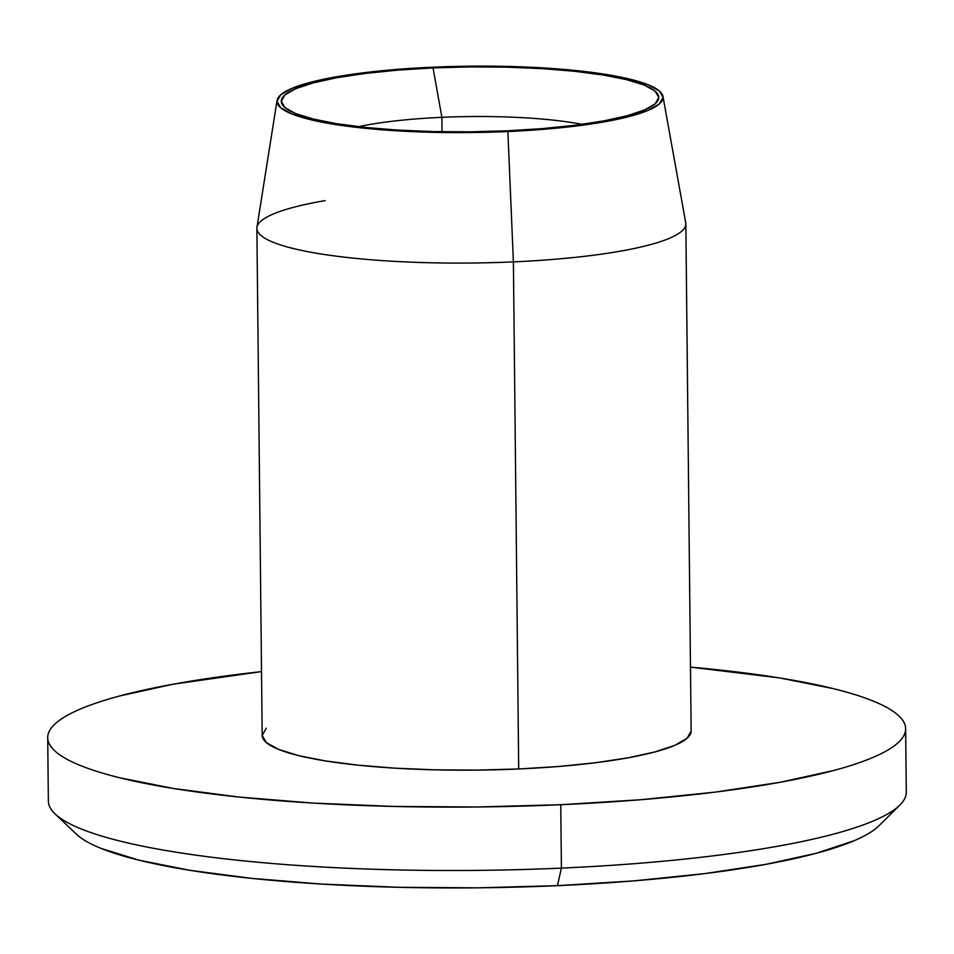 <?xml version="1.0" encoding="UTF-8"?>
<svg xmlns="http://www.w3.org/2000/svg" width="954" height="954" viewBox="0 0 954 954"><rect width="100%" height="100%" fill="white"/><g stroke="black" fill="none" stroke-linecap="round" stroke-linejoin="round"><path stroke-width="1.43" d="M582.071 124.342A145.855 25.078 -0.6 0 0 441.881 117.33L433.033 67.925A188.761 32.448 179.4 0 1 655.935 103.08A188.761 32.448 179.4 0 1 507.027 130.817L470.203 131.819L433.378 131.58L397.961 130.09L365.31 127.431L336.69 123.698L313.186 119.023L295.716 113.586L284.948 107.611L281.287 101.315L284.876 94.947L295.585 88.746L312.995 82.962L336.44 77.799L365.024 73.47L397.639 70.131L433.033 67.925L469.857 66.911L506.681 67.162L542.099 68.64L574.749 71.3L603.369 75.044L626.873 79.719L644.344 85.144L655.112 91.131L658.773 97.415L655.183 103.783L644.475 109.984L627.064 115.78L603.62 120.943L575.035 125.272L542.421 128.599L507.027 130.817A188.761 32.448 179.4 0 1 284.244 106.979A188.761 32.448 179.4 0 1 433.033 67.925L441.881 117.33A145.855 25.078 179.4 0 1 582.071 124.342M442.036 131.747L441.881 117.33L442.036 131.747M47.7 737.728L48.368 801.121A428.99 73.756 -0.6 0 0 561.405 868.104A428.99 73.756 179.4 0 1 55.082 813.917L76.415 834.19A407.537 70.071 -0.6 0 0 557.422 885.658L561.405 868.104L560.749 804.711A428.99 73.756 179.4 0 1 47.7 737.728A428.99 73.756 179.4 0 1 261.515 671.616L173.056 684.221L119.775 695.943C104.141 700.129 90.952 704.517 80.196 709.108C69.451 713.687 61.33 718.386 55.869 723.192C50.395 727.997 47.676 732.827 47.7 737.669C47.724 742.51 50.502 747.28 56.024 751.967C61.545 756.665 69.702 761.197 80.506 765.549C91.31 769.914 104.546 774.028 120.216 777.892L173.628 788.517L238.679 797.019L312.876 803.077L393.37 806.44L477.072 806.989L560.749 804.711L561.405 868.104A428.99 73.756 -0.6 0 0 906.3 792.13L905.632 728.749A428.99 73.756 179.4 0 1 560.749 804.711L641.195 799.69L715.321 792.106L780.277 782.256L833.569 770.534C849.191 766.348 862.38 761.96 873.137 757.369C883.893 752.789 892.002 748.091 897.475 743.285C902.937 738.479 905.668 733.65 905.632 728.808C905.608 723.967 902.842 719.197 897.32 714.51C891.799 709.812 883.631 705.28 872.827 700.928C862.022 696.563 848.786 692.449 833.116 688.585L779.716 677.948L690.481 667.12A428.99 73.756 179.4 0 1 905.632 728.749M277.065 100.42L256.948 227.314A214.495 36.872 -0.6 0 0 513.395 261.885L507.862 131.533A193.042 33.187 179.4 0 1 277.065 100.42A193.042 33.187 179.4 0 1 432.198 67.209L395.993 69.463L362.639 72.874L333.411 77.31L309.43 82.581L291.614 88.507L280.667 94.851L276.994 101.362L280.738 107.802L291.757 113.908L309.621 119.465L333.661 124.247L362.937 128.075L396.327 130.793L432.544 132.308L470.215 132.558L507.862 131.533L544.066 129.267L577.42 125.856L606.649 121.432L630.63 116.15L648.446 110.223L659.393 103.891L663.066 97.38L659.321 90.94L648.303 84.823L630.439 79.277L606.398 74.495L577.122 70.668L543.732 67.937L507.516 66.422L469.857 66.172L432.198 67.209A193.042 33.187 179.4 0 1 662.97 96.378A193.042 33.187 179.4 0 1 507.862 131.533L513.395 261.885A214.495 36.872 179.4 0 1 256.876 228.388A214.495 36.872 179.4 0 1 325.231 200.626M518.702 768.972L513.395 261.885L518.702 768.972L476.869 770.116L435.024 769.842L394.777 768.161L357.678 765.132L325.147 760.875L298.447 755.568L278.592 749.391L266.345 742.606L262.183 735.451A214.495 36.872 -0.6 0 0 518.702 768.972A214.495 36.872 -0.6 0 0 691.149 730.991L687.071 738.265L674.907 745.301L655.112 751.883L628.471 757.75L596 762.675L558.937 766.467L518.702 768.972M879.087 825.639L877.322 827.297C872.123 831.864 864.419 836.324 854.2 840.677L816.6 853.186L765.979 864.324L704.279 873.673L633.85 880.876L557.422 885.658L477.93 887.828L398.426 887.292L321.951 884.096L251.462 878.348L189.655 870.275L138.926 860.174L101.196 848.452C90.94 844.314 83.177 840.009 77.942 835.549L76.284 834.058M256.876 228.388L262.183 735.486L266.261 728.212M691.149 730.991L685.843 223.892A214.495 36.872 179.4 0 1 513.395 261.885A214.495 36.872 -0.6 0 0 685.735 222.819L662.97 96.378M899.849 805.069A428.99 73.756 179.4 0 1 561.405 868.104L557.422 885.658A407.537 70.071 -0.6 0 0 878.944 825.782L899.849 805.069M358.537 126.691A145.855 25.078 179.4 0 1 441.881 117.33A145.855 25.078 -0.6 0 0 358.537 126.691"/></g></svg>
